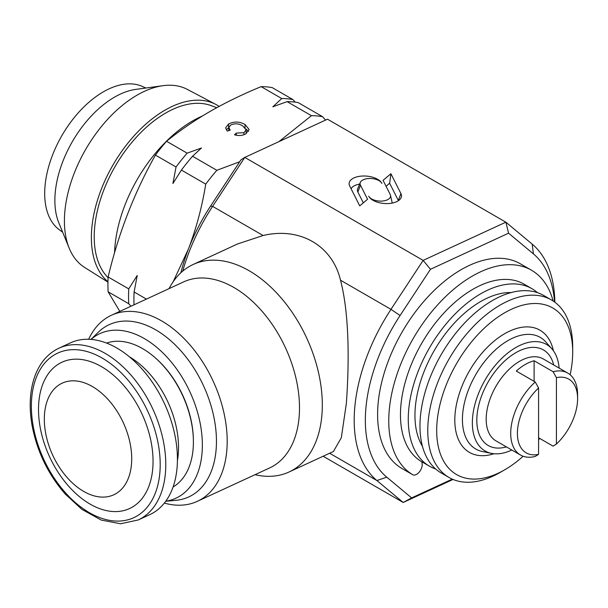<?xml version="1.0" encoding="UTF-8"?>
<svg xmlns="http://www.w3.org/2000/svg" width="608" height="608" viewBox="0 0 608 608"><rect width="100%" height="100%" fill="white"/><g stroke="black" fill="none" stroke-linecap="round" stroke-linejoin="round"><path stroke-width="0.91" d="M401.592 468.297A7.881 4.552 -60 0 1 401.554 468.274A7.881 4.552 -60 0 1 401.516 468.251A118.241 68.271 -60 0 1 378.792 429.985A118.241 68.271 -60 0 1 422.826 302.586A118.241 68.271 -60 0 1 520.334 263.788L531.483 270.218A118.241 68.271 -60 0 1 553.12 300.975M421.838 461.784L422.134 463.63A7.881 4.552 -60 0 1 419.201 472.12A7.881 4.552 -60 0 1 412.703 474.711A7.881 4.552 -60 0 1 412.665 474.688A118.241 68.271 -60 0 1 389.941 436.422A118.241 68.271 -60 0 1 433.975 309.024A118.241 68.271 -60 0 1 531.483 270.218M216.737 107.692L210.961 105.564A101.08 58.36 120 0 0 181.815 105.86A101.08 58.36 120 0 0 165.695 113.035A101.08 58.36 120 0 0 101.924 195.107A101.08 58.36 120 0 0 108.087 277.681M107.958 281.74A104.021 60.055 -60 0 1 98.481 197.083A104.021 60.055 -60 0 1 164.935 110.192A104.021 60.055 -60 0 1 215.787 104.401A104.021 60.055 -60 0 1 219.108 106.4M107.95 282.12L84.58 267.406A102.79 59.348 -60 0 1 69.198 248.208A102.79 59.348 -60 0 1 137.096 95.129A102.79 59.348 -60 0 1 163.035 85.682A102.79 59.348 -60 0 1 187.348 89.406L215.787 104.401M69.198 248.208L58.794 222.756A84.345 48.701 -60 0 1 114.509 97.151A84.345 48.701 -60 0 1 135.789 89.391L163.035 85.682M62.647 232.195L59.386 229.816A82.969 47.903 -60 0 1 49.879 162.61A82.969 47.903 -60 0 1 103.36 91.838A82.969 47.903 -60 0 1 142.196 86.382L145.89 88.016M141.892 368.881A94.597 59.774 65.2 0 1 149.88 514.588L138.229 519.969A94.597 59.774 65.2 0 0 130.241 374.262A94.597 59.774 65.2 0 0 58.885 348.217L70.528 342.836A94.597 59.774 65.2 0 1 141.892 368.881M108.612 400.072A61.484 38.851 65.2 0 1 126.548 482.19A61.484 38.851 65.2 0 1 67.42 477.85A61.484 38.851 65.2 0 1 49.484 395.732A61.484 38.851 65.2 0 1 108.612 400.072M122.778 384.393A80.606 50.928 65.2 0 1 146.292 492.039A80.606 50.928 65.2 0 1 68.788 486.354A80.606 50.928 65.2 0 1 45.273 378.708A80.606 50.928 65.2 0 1 122.778 384.393M129.375 356.774A77.414 48.914 65.2 0 1 164.38 395.002A77.414 48.914 65.2 0 1 177.407 460.75M106.575 343.072A79.42 50.183 65.2 0 1 154.812 357.436A79.42 50.183 65.2 0 1 178.896 388.071A79.42 50.183 65.2 0 1 193.397 440.944A79.42 50.183 65.2 0 1 173.06 486.985M193.397 440.944L193.382 440.063A78.044 49.309 -114.8 0 0 179.14 388.117A78.044 49.309 -114.8 0 0 155.473 358.013L154.812 357.436M538.582 437.775L553.075 446.143L556.419 444.053L556.419 377.659L553.075 371.701L534.12 360.764A47.295 27.307 120 0 0 525.206 364.511A47.295 27.307 120 0 0 516.283 371.062L535.238 381.999L538.582 387.957L538.582 454.351L535.238 456.441A47.295 27.307 -60 0 1 520.509 455.035A47.295 27.307 -60 0 1 535.238 381.999M520.509 455.035L495.984 440.876A47.295 27.307 -60 0 1 488.733 402.975A47.295 27.307 -60 0 1 519.627 361.296A47.295 27.307 -60 0 1 543.278 358.948L567.804 373.114A47.295 27.307 -60 0 1 577.6 394.767L577.6 398.628A42.568 24.578 -60 0 1 556.419 444.053M506.403 446.888A55.184 31.859 -60 0 1 477.113 414.595A55.184 31.859 -60 0 1 515.842 352.67A55.184 31.859 -60 0 1 553.698 364.967M119.806 311.387L108.125 291.81A149.773 86.473 -60 0 1 108.125 276.982C118.537 233.259 134.3 192.622 155.42 155.086A149.773 86.473 -60 0 1 166.539 141.254C179.649 130.644 194.066 120.764 209.783 111.606C225.591 102.539 242.714 94.217 261.136 86.64A149.773 86.473 -60 0 1 272.255 87.628L292.866 99.53L295.161 102.152M114.562 252.814A110.36 63.718 -60 0 1 192.546 120.962A110.36 63.718 -60 0 1 202.388 115.999M554.534 301.956A134.011 77.368 120 0 0 533.436 253.908L508.577 233.183L430.464 269.276L400.087 315.514A134.011 77.368 120 0 0 365.811 409.108A134.011 77.368 120 0 0 386.772 477.181L411.624 497.906L452.268 479.127M453.028 479.454L403.203 502.474L376.884 480.533A141.892 81.92 -60 0 1 354.692 408.454A141.892 81.92 -60 0 1 390.982 309.35L423.145 260.391L244.773 157.411L212.61 206.37A141.892 81.92 120 0 0 182.704 271.138M91.025 339.408A90.653 57.281 65.2 0 1 164.616 354.616A90.653 57.281 65.2 0 1 202.038 452.907A90.653 57.281 65.2 0 1 165.779 501.205M90.949 339.401L98.306 332.219A94.878 59.949 65.2 0 1 175.849 345.519A94.878 59.949 65.2 0 1 216.121 449.51A94.878 59.949 65.2 0 1 175.97 500.316L165.733 501.266M88.662 339.272A102.478 64.752 65.2 0 1 111.393 315.278A102.478 64.752 65.2 0 1 190.509 345.557A102.478 64.752 65.2 0 1 226.837 450.14A102.478 64.752 65.2 0 1 197.357 501.334A102.478 64.752 65.2 0 1 164.342 503.09M111.393 315.278L183.7 281.869A102.478 64.752 65.2 0 1 262.816 312.155A102.478 64.752 65.2 0 1 299.144 416.738A102.478 64.752 65.2 0 1 269.663 467.924L197.357 501.334M169.07 288.633A114.304 72.223 65.2 0 1 193.146 264.48A114.304 72.223 65.2 0 1 281.398 298.254A114.304 72.223 65.2 0 1 321.913 414.907A114.304 72.223 65.2 0 1 289.028 472.006A114.304 72.223 65.2 0 1 255.026 474.688M333.42 451.501L341.331 437.692L346.332 403.621C349.098 365.476 349.737 315.582 340.518 280.22C332.272 245.472 299.888 226.769 263.082 235.509L237.538 243.968L193.146 264.48M511.837 450.026A61.484 35.5 -60 0 1 491.477 453.37A61.484 35.5 -60 0 1 474.27 407.018A61.484 35.5 -60 0 1 515.842 347.518A61.484 35.5 -60 0 1 551.851 348.802A61.484 35.5 -60 0 1 559.132 368.106M523.116 456.243A96.17 55.526 -60 0 1 504.693 469.817A96.17 55.526 -60 0 1 436.688 430.548A96.17 55.526 -60 0 1 504.693 312.763A96.17 55.526 -60 0 1 572.698 352.024A96.17 55.526 -60 0 1 570.152 374.771M500.232 472.386L504.693 469.817L500.232 472.386A102.478 59.166 -60 0 1 448.993 477.462A102.478 59.166 -60 0 1 433.284 395.344A102.478 59.166 -60 0 1 500.232 305.041A102.478 59.166 -60 0 1 551.471 299.964A102.478 59.166 -60 0 1 572.698 346.879L572.698 352.024M448.993 477.462L441.195 472.956A102.478 59.166 -60 0 1 425.486 390.838A102.478 59.166 -60 0 1 492.434 300.534A102.478 59.166 -60 0 1 543.666 295.458L551.471 299.964M422.446 446.302A93.016 53.702 -60 0 1 480.723 301.5A93.016 53.702 -60 0 1 511.214 292.554M435.678 468.996A102.478 59.166 -60 0 1 429.484 466.199A102.478 59.166 -60 0 1 413.774 384.081A102.478 59.166 -60 0 1 480.723 293.778A102.478 59.166 -60 0 1 531.962 288.701A102.478 59.166 -60 0 1 537.48 292.661M429.484 466.199L421.686 461.692A102.478 59.166 -60 0 1 405.977 379.574A102.478 59.166 -60 0 1 472.925 289.271A102.478 59.166 -60 0 1 524.157 284.194L531.962 288.701M539.691 438.414A96.17 55.526 -60 0 1 538.582 439.804M180.85 272.779A134.011 77.368 -60 0 1 188.518 248.794A134.011 77.368 -60 0 1 210.566 206.097L240.943 159.858L244.773 157.411L327.484 119.198L505.856 222.178L532.175 244.12A141.892 81.92 -60 0 1 554.846 302.184M411.624 497.906L403.203 502.474L323.137 456.243M400.915 193.572L390.898 173.728L383.063 180.348L390.176 194.431A11.157 5.768 -175.3 0 1 390.48 195.267A11.157 5.768 -175.3 0 1 381.558 201.104A11.157 5.768 -175.3 0 1 368.699 196.164A16.728 8.649 4.7 0 0 385.297 203.566A16.728 8.649 4.7 0 0 401.143 197.615A16.728 8.649 4.7 0 0 400.915 193.572L398.324 200.458L389.637 183.244L386.057 186.276M381.93 183.434A16.728 8.649 4.7 0 0 362.634 176.024A16.728 8.649 4.7 0 0 349.25 184.764A16.728 8.649 4.7 0 0 349.714 186.018L359.731 205.869L367.566 199.249L360.453 185.159A11.157 5.768 -175.3 0 1 360.301 182.461A11.157 5.768 -175.3 0 1 370.865 178.494A11.157 5.768 -175.3 0 1 381.93 183.434M430.464 269.276L423.145 260.391L505.856 222.178L508.577 233.183M363.31 202.836L357.861 192.044A13.262 6.863 -175.3 0 1 357.679 188.837L360.301 182.461M359.617 184.125A14.615 7.562 4.7 0 0 351.112 188.784M390.48 195.267L392.016 201.993A13.262 6.863 -175.3 0 1 392.099 203.102M389.637 183.244L390.898 173.728M245.989 128.98L248.505 131.427M226.244 129.831L228.768 127.748M130.956 306.234L128.736 303.711L108.125 291.81M128.736 303.711A149.773 86.473 -60 0 1 128.736 288.884L137.233 275.462L134.11 291.992A149.773 86.473 120 0 0 134.018 304.821M108.125 276.982L128.736 288.884M243.975 132.673L246.164 129.823L242.698 125.894C238.99 123.515 235 123.204 230.744 124.967L228.768 127.581L230.242 130.089L227.331 131.138L225.606 127.893L228.593 123.979C234.179 121.273 239.666 121.456 245.047 124.526L249.113 129.519L245.792 133.859C242.402 135.713 238.632 136.017 234.483 134.771L236.337 133.114L243.975 132.673L243.975 134.71M236.337 135.25L236.337 133.114M245.047 127.665L245.047 124.526M228.593 127.84L228.593 123.979M176.039 166.987A149.773 86.473 -60 0 1 187.15 153.155L201.461 147.995L192.531 156.256A149.773 86.473 120 0 0 181.412 170.088L172.915 183.51L176.039 166.987L155.42 155.086M166.539 141.254L187.15 153.155M325.554 120.088L322.559 116.675L298.239 102.638A149.773 86.473 120 0 0 287.12 101.642L272.817 106.803L281.747 98.542L261.136 86.64M281.747 98.542A149.773 86.473 -60 0 1 292.866 99.53M192.531 156.256L216.851 170.301A149.773 86.473 120 0 0 205.732 184.125L181.412 170.088M134.11 291.992L146.414 299.09M205.732 184.125C202.137 206.469 196.399 228.023 188.518 248.794L173.158 281.747M239.704 161.751L216.851 170.301M322.559 116.675A149.773 86.473 120 0 0 311.44 115.687L278.912 141.641M311.44 115.687L287.12 101.642M553.075 371.701A47.295 27.307 -60 0 1 567.804 373.114M556.419 377.659A42.568 24.578 -60 0 1 577.6 398.628M538.582 454.351A42.568 24.578 -60 0 1 517.4 433.382A42.568 24.578 -60 0 1 538.582 387.957M534.12 381.36L534.12 360.764M126.145 378.039A90.653 57.281 65.2 0 1 152.593 499.107A90.653 57.281 65.2 0 1 65.421 492.716A90.653 57.281 65.2 0 1 38.973 371.64A90.653 57.281 65.2 0 1 126.145 378.039M386.772 477.181L376.884 480.533L329.627 453.249M491.477 453.37L482.463 451.539A64.456 37.217 -60 0 1 464.421 402.937A64.456 37.217 -60 0 1 507.999 340.564A64.456 37.217 -60 0 1 545.748 341.909L551.851 348.802M493.962 453.743A70.551 40.736 -60 0 1 455.103 413.691A70.551 40.736 -60 0 1 504.693 333.686A70.551 40.736 -60 0 1 553.409 350.77M263.082 235.509L212.61 206.37L210.566 206.097M400.087 315.514L390.982 309.35L340.518 280.22M357.861 192.044L360.453 185.159M532.175 244.12L533.436 253.908M401.516 468.251L412.665 474.688M58.885 348.217C47.705 353.537 39.649 363.006 34.709 376.633C29.784 390.8 28.895 407.003 32.042 425.235C36.974 451.318 48.047 474.255 65.246 494.053L81.89 509.367L101.209 520.068L120.566 523.762L138.229 519.969M289.028 472.006L333.42 451.493M246.164 129.823L246.164 133.684M228.768 127.581L228.768 130.621M401.554 468.274L412.703 474.711"/></g></svg>
